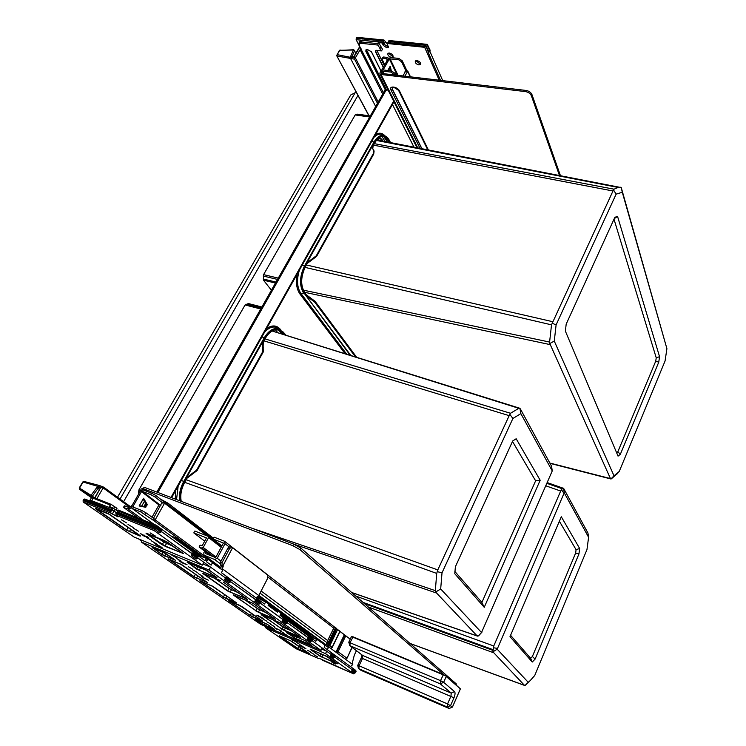 <?xml version="1.0" encoding="UTF-8"?>
<svg xmlns="http://www.w3.org/2000/svg" width="746" height="746" viewBox="0 0 746 746"><rect width="100%" height="100%" fill="white"/><g stroke="black" fill="none" stroke-linecap="round" stroke-linejoin="round"><path stroke-width="1.12" d="M124.368 505.844L128.732 507.42L131.445 506.096L132.685 504.408M143.54 520.167L127.892 508.875L123.929 507.69L138.43 518.125M127.892 508.875L131.585 507.886M142.262 489.786L143.773 488.863L292.786 545.671L300.032 549.653L444.989 675.736M139.297 505.769L143.157 499.186M143.847 506.683L145.703 503.429M141.619 506.236L144.444 501.293M139.26 492.938L141.218 489.059L144.593 487.418L293.607 544.067L300.852 548.049L300.032 549.653M456.198 684.791L456.254 683.858L300.852 548.049M382.586 57.423L383.575 57.013L382.968 58.057L387.388 59.083L386.577 61.564M382.968 58.057L382.073 58.328L382.073 59.242L384.768 64.725M383.575 57.013L387.081 57.395L388.582 58.272M389.188 67.979L387.808 70.59M382.148 71.094L381.271 72.623L381.644 73.434L526.135 90.453C528.97 90.993 530.91 92.355 531.935 94.537L531.348 95.693C530.313 93.52 528.382 92.15 525.548 91.609L381.029 74.497L379.9 73.705L380.087 72.483L381.849 69.91M390.074 70.357L389.804 70.823M560.405 175.562L531.935 94.537M559.425 175.375L531.348 95.693M393.646 101.13L170.983 497.451M384.852 90.331L388.069 90.005M416.949 147.699L393.944 101.792L171.617 497.694M387.789 89.455L386.615 89.818M199.723 555.686L176.709 539.423L177.231 538.463L203.733 557.327M174.517 538.537L176.709 539.423M280.421 614.555L310.933 636.804M257.78 596.856L262.107 600.017M268.523 604.708L276.691 610.685M280.841 613.725L314.476 638.324M170.937 535.926L177.231 538.463M180.364 501.014C179.441 494.766 180.756 488.322 184.299 481.692L186.491 477.776L196.571 470.157L262.844 351.459L262.825 341.547L264.821 337.994C268.495 331.802 272.644 328.725 277.26 328.734L282.874 331.746L286.166 335.327M181.231 501.34C180.056 495.223 181.25 488.817 184.812 482.112L187.004 478.195L197.065 470.586L263.273 351.953L262.844 351.459M262.713 346.321L263.142 346.815L263.254 342.041L265.24 338.488C268.746 332.595 272.7 329.657 277.102 329.667L282.436 332.53L284.217 334.702L284.655 333.919M263.142 346.815L263.273 351.953M355.516 356.97L314.653 302.083L305.916 295.547L304.219 293.29C299.817 285.709 300.088 276.673 305.049 266.201L306.932 262.834L316.229 255.841L373.392 153.452L373.783 150.347L372.413 148.37L372.739 148.958L373.121 145.871L374.846 142.803C377.019 139.026 379.481 136.928 382.213 136.49C384.927 136.22 387.137 137.656 388.862 140.808L389.71 142.411M372.413 148.37L372.795 145.284L374.52 142.206C376.805 138.252 379.378 136.042 382.25 135.585C385.104 135.296 387.435 136.807 389.244 140.127L390.531 142.57M356.7 357.343L315.073 301.319L306.336 294.791L304.648 292.525C300.461 285.298 300.722 276.701 305.431 266.732L307.315 263.375L316.612 256.382L373.718 154.049L373.392 153.452M374.11 150.944L373.718 154.049M390.606 142.7L390.96 143.279M588.594 537.279L587.932 533.008L563.771 488.63L562.195 488.723L560.675 491.045L493.759 645.989L492.901 651.827L497.181 649.207L528.252 682.32L530.173 680.622L534.733 675.503L586.962 549.606L588.594 537.279L564.377 493.069L563.976 493.386L497.181 649.207M561.524 489.777L563.976 493.386M492.901 651.827L524.447 685.322L525.482 685.182L529.716 681.089M563.454 488.276L564.377 493.069M524.997 685.527L528.252 682.32M493.32 647.733L497.274 648.358M532.252 662.028L535.106 659.1L578.943 553.961L579.651 548.478L561.3 516.764L509.994 636.655L532.252 662.028L530.639 658.289L510.572 635.294M535.106 659.1L532.383 656.517L575.651 553.028L576.08 549.699L559.379 521.258M578.943 553.961L575.651 553.028M530.639 658.289L532.383 656.517M579.651 548.478L576.08 549.699M272.113 331L520.27 408.761L551.574 466.241L552.245 470.931L520.857 413.629L512.884 418.497L442.014 572.825L440.681 588.986L481.524 632.515L552.245 470.931M265.017 338.908L510.516 413.275L509.816 414.291L512.884 418.497M251.812 528.177L435.328 590.655L435.636 592.044L440.681 588.986M435.636 592.044L477.16 635.909L478.745 635.657L482.019 632.058M278.379 329.863L281.755 333.956M277.801 332.716L275.367 329.779M138.542 494.197L138.877 489.982L245.089 304.965L248.577 303.594M273.698 331.438L272.961 330.553M184.691 482.317L436.718 573.422L435.328 590.655M509.816 414.291L437.79 569.907L436.718 573.422M519.029 408.174L510.516 413.275M477.972 636.207L481.524 632.515M437.277 571.669L442.014 572.825M519.887 408.249L520.857 413.629M516.176 438.751L512.688 441.007L455.386 566.746L454.78 573.73L484.238 607.3L540.179 480.256L516.176 438.751L512.819 440.886M454.855 571.483L481.888 602.442L535.619 480.816L512.493 441.427M540.179 480.256L535.619 480.816M484.238 607.3L481.888 602.442M303.258 290.129L549.597 342.06L549.793 343.542L554.278 341.071L614.005 475.836L619.227 471.481L665.059 361.017L666.915 348.68L622.285 192.272L616.131 194.146L556.096 324.911L554.278 341.071M549.793 343.542L610.461 478.587L611.254 478.895L617.315 473.682M617.921 472.983L619.227 471.481M376.814 139.912L621.259 187.6L666.915 348.68M374.361 143.652L614.023 189.186L613.482 189.885L616.131 194.146M271.404 290.203L263.487 280.188L263.58 274.631L355.189 114.94L357.847 114.203M382.017 136.518L385.551 142.225M382.922 141.097L381.616 138.933L378.502 138.234M378.968 140.332L378.063 138.644L381.933 139.232M620.597 187.255L618.108 187.442L614.023 189.186M305.077 267.394L551.518 324.846L549.597 342.06M613.482 189.885L551.518 324.846M621.259 187.6L622.285 192.272M610.899 478.979L614.005 475.836M552.059 323.177L556.096 324.911M566.186 324.137L565.375 331.112L618.052 456.132L620.346 454.286L658.746 362.192L659.557 356.7L617.548 216.387L614.853 217.319L566.186 324.137M616.634 452.766L617.837 451.768L655.743 361.129L656.228 357.791L613.995 219.193M617.548 216.387L614.247 218.653M659.557 356.7L656.228 357.791M658.746 362.192L655.743 361.129M620.346 454.286L617.837 451.768M383.397 135.091L382.754 134.989M383.08 136.443L382.605 136.704M398.858 58.43L402.206 60.743L406.831 70.544L406.234 71.597L401.609 61.806L398.252 59.493L398.858 58.43L390.568 57.526L388.181 58.766L382.008 69.537L381.859 70.506L382.763 71.15L391.072 72.12L394.709 74.973M389.403 67.597L390.195 70.87M404.919 76.176L407.614 71.383L406.831 70.544M406.234 71.597L405.05 71.457M402.943 75.943L405.246 71.858M398.252 59.493L389.365 58.897L383.146 69.919L391.678 71.038L395.054 73.35L395.912 75.113M387.706 70.581L390.214 66.18L391.361 71.01M210.829 555.686L199.117 546.995L200.133 545.102L202.129 545.904L206.465 537.903L193.82 532.896L204.712 541.139M193.82 532.896L194.837 531.04L208.479 536.458L208.572 537.596L203.21 547.489L201.896 548.114L199.117 546.995M221.907 545.904L212.778 538.864L223.427 543.069L215.622 557.626L205.364 553.476L206.073 552.152M212.778 538.864L214.158 537.176L224.415 541.214L225.012 543.703L229.432 547.135M356.401 650.726L354.331 655.091L352.653 661.59L352.774 664.593L327.401 645.943L327.018 646.568M222.718 566.289L222.01 565.757L222.075 562.587L229.563 548.534L231.903 547.163L232.603 547.713L222.718 566.289L223.203 566.652L221.702 566.037L220.266 568.564M221.702 566.037L220.499 565.142L220.564 561.915L222.075 562.587M327.401 645.943L328.212 644.255L326.879 643.695L325.853 645.71M204.712 551.145L203.798 552.842L204.012 555.136L214.615 559.5L217.217 558.269L225.012 543.703M231.903 547.163L230.402 546.566L228.006 547.965L229.563 548.534M232.603 547.713L267.786 575.157L267.721 578.197L258.787 595.532L222.159 568.62L223.203 566.652M334.311 627.414L333.975 628.458M334.348 627.694L333.294 628.999L334.628 629.559L336.092 628.076L334.385 627.367M335.961 628.337L340.064 631.321L332.278 647.416L328.818 644.973L327.606 646.092L336.148 628.486M339.98 631.48L350.219 639.182M256.027 597.854L258.787 595.532M326.879 643.695L327.466 640.982L328.809 641.551L328.212 644.255M328.343 644.05L326.636 643.322M222.01 565.757L220.499 565.142M222.159 568.62L221.562 569.515M350.461 666.56L352.774 664.593M337.696 629.41L329.863 645.579L328.399 646.679L336.66 628.794M332.138 647.416L330.674 648.349L332.129 647.248L339.915 631.144M345.799 635.741L338.134 651.687L336.698 652.769L337.108 651.09L335.924 652.209L344.288 634.837M346.834 658.27L345.426 659.194L346.843 658.121L337.108 651.09L344.792 635.135M220.564 561.915L228.006 547.965M151.438 493.106L155.616 495.372L163.896 501.75L163.085 503.186L154.786 496.836L150.608 494.57L151.438 493.106L142.971 489.87L140.257 491.194L131.8 505.956L131.949 508.352L140.752 511.896L141.591 510.413L145.796 512.679L154.245 518.88L153.415 520.344L204.628 557.691M153.825 520.503L155.177 519.85L164.568 503.177L163.896 501.75M143.111 499.027L146.002 503.951L144.855 506.487L139.269 505.76M304.657 631.135L311.39 634.548L326.086 645.337M306.14 630.808L304.303 630.874M140.752 511.896L153.415 520.344M306.149 631.769L306.55 630.976M307.93 633.074L308.499 631.927M163.085 503.186L162.022 502.832M153.48 518.33L161.873 502.729M150.608 494.57L142.141 491.325L141.46 491.651L133.002 506.431L133.124 507.075L141.591 510.413M161.005 505.145L158.945 504.93L151.998 517.239M143.568 498.225L147.195 504.408L145.582 507.261L139.148 505.965L143.568 498.225M334.628 629.559L328.809 641.551M333.294 628.999L327.466 640.982M117.495 497.237L350.741 94.966L356.243 92.168M110.063 504.967L93.129 498.216L94.173 497.61L111.098 504.352L109.205 506.441L112.795 507.877L112.385 510.087L116.451 512.661L113.933 511.178L114.959 509.406L117.476 510.898M79.458 488.164L79.552 489.357L79.589 488.024L83.142 482.047L103.162 487.931L96.859 498.682M91.422 497.619L81.594 490.719L91.823 497.312M94.556 497.768L92.355 496.211L91.012 496.677L79.552 489.357L91.385 497.666L79.552 489.357M99.768 489.143L98.034 488.471L92.355 496.211L91.049 495.335L91.012 496.677L91.879 497.293M82.787 481.981L84.028 481.431L82.797 481.963L79.253 487.931L91.049 495.335L97.316 486.821L98.034 488.471L99.526 489.544M129.963 507.392L103.162 487.931L103.582 487.119L99.498 485.525L98.528 486.122M325.265 645.281L328.38 647.556L327.345 649.691L324.221 647.416L325.265 645.281L316.863 639.341L315.791 641.336L308.872 636.301L308.853 638.1L308.135 637.793L308.872 636.301L283.853 618.089L283.816 619.954L283.07 619.637L283.853 618.089L280.039 615.319L281.028 613.081L278.118 610.965L277.4 612.205L268.15 605.454L268.709 604.064L265.725 601.873L264.485 603.999L256.465 598.171L256.773 599.383L256.4 600.101L255.636 599.784L256.465 598.171L226.374 576.276L226.28 578.281L225.488 577.954L226.374 576.276L221.469 572.704L222.616 570.28L212.414 562.81M111.098 504.352L116.991 508.306L116.199 510.189M196.636 554.632L206.409 558.409L196.011 554.175L206.409 558.409L207.099 558.913L206.539 561.785L207.91 559.248L207.099 558.913M207.91 559.248L212.517 562.624L211.165 565.151L206.539 561.785M256.037 600.819L254.806 601.397L255.636 599.784L230.533 581.6L260.354 602.964L256.4 600.101L256.037 600.819L259.99 603.673L260.718 602.246L256.773 599.383M307.399 639.285L308.135 637.793L287.331 622.723L312.154 640.488L308.853 638.1L307.399 639.285L310.709 641.663L312.481 639.826L309.18 637.438M321.629 649.039L326.683 651.221L331.131 654.438L331.821 653.002L332.138 654.102L331.83 654.736L331.131 654.438L312.08 640.646L322.169 647.948L320.985 650.381L209.011 569.991L141.208 541.96L260.774 624.383L320.985 650.381M327.233 649.607L334.851 655.202L334.861 656.937L331.83 654.736L334.861 656.937L333.481 658.065L330.441 655.874L331.131 654.438L331.83 654.736L330.441 655.874M324.557 644.973L324.221 647.416M316.863 639.341L307.641 635.405L316.845 639.331M206.222 558.54L205.038 560.74L197.951 555.593L197.821 557.663L161.322 531.497L192.198 553.849L193.149 552.096L161.612 529.147L161.434 531.311L156.679 527.86L156.548 526.62L161.882 530.499M202.921 563.995L210.54 567.128L225.488 577.954L197.718 557.849L203.844 562.279L202.287 565.17L154.124 530.583L115.882 515.15L118.101 516.866M283.461 620.644L282.286 621.194L283.07 619.637L260.261 603.132L287.415 622.565L283.816 619.954L283.461 620.644L287.07 623.246L287.76 621.875L284.161 619.264M265.725 601.873L257.034 597.415L265.697 601.854M355.478 672.696L352.681 670.673L352.979 670.057L355.478 671.866L355.478 672.696L354.443 673.172L351.636 671.148L352.298 669.759L355.506 671.876L356.056 671.465L355.749 670.412L352.951 668.379L352.979 670.057L352.298 669.759L334.786 657.086L352.298 669.759L352.951 668.379L334.851 655.202M197.951 555.593L193.149 552.096L193.438 553.401L198.24 556.889M193.438 553.401L193.009 554.175L197.821 557.663L197.401 558.437L196.067 559.08L191.237 555.602L192.198 553.849L193.009 554.175L192.58 554.959L197.401 558.437M230.234 582.169L225.879 579.027L226.28 578.281L230.626 581.432L225.488 577.954L224.593 579.633L228.957 582.775L230.234 582.169L231.018 580.686L226.672 577.535M332.138 654.102L335.168 656.293M353.268 669.442L356.056 671.465M156.548 526.62L117.551 510.749L117.56 512.157M112.795 507.877L114.959 509.406M117.551 510.749L118.008 509.956L156.268 525.259L161.612 529.147M156.268 525.259L156.483 526.34M95.012 497.946L99.936 488.854M103.582 487.119L130.783 506.898L103.582 487.138L99.498 485.525M230.719 579.428L231.018 580.686M260.41 601.043L260.718 602.246M287.452 620.709L287.76 621.875M312.164 638.697L312.481 639.826M439.207 80.214L424.642 47.306L387.239 43.501L388.396 47.455L386.922 47.903L383.295 45.394L382.12 42.979L382.773 42.13L362.258 40.359L382.446 42.41M387.65 46.644L384.022 44.135L387.65 46.644L388.601 46.55L387.65 46.644M354.024 50.001L355.823 53.199M375.676 106.492L350.704 58.748L350.788 57.386L337.183 54.645L339.775 50.29L353.371 50.019L350.555 56.612L353.949 56.994L350.555 56.612M336.791 55.232L337.183 54.645L337.061 55.997L354.546 59.176L360.131 49.768L361.297 49.161L359.19 45.562M378.595 42.615L382.512 49.236L381.495 50.896L377.914 45.068L377.989 43.669L378.595 42.615L382.12 42.979M366.361 49.478L386.475 89.8M428.484 53.078L440.532 80.363L428.484 53.078M428.969 52.416L426.097 46.522L428.652 52.994L428.969 52.416M376.879 50.411L384.321 65.517M391.51 57.442L392.993 57.004C393.356 55.204 392.163 53.889 389.393 53.041L387.92 53.479C387.547 55.269 388.741 56.593 391.51 57.442M416.902 60.538C419.662 61.358 420.856 62.664 420.492 64.454L418.916 64.939C416.156 64.119 414.972 62.804 415.335 61.013L416.902 60.538M382.773 42.13L384.022 44.135L383.295 45.394M392.228 56.192L393.179 56.109L392.228 56.192L388.452 53.115L392.228 56.192M420.669 63.569L419.625 63.671L415.867 60.631L419.625 63.671L420.669 63.569M353.763 49.74L353.371 50.019L354.527 50.681L352.065 56.454M340.167 50.01L339.365 50.402L336.716 55.726L369.084 115.789M388.069 42.662L425.873 46.69M387.239 43.501L387.566 42.932M424.642 47.306L425.621 46.802M427.439 53.628L428.652 52.994M460.366 688.875L446.22 676.51L443.646 682.32L454.538 691.598C455.358 692.708 455.172 694.768 453.978 697.799L450.593 705.539L447.283 707.022L447.553 703.926L452.44 707.031L460.375 688.838L446.201 676.09M453.978 697.799L362.5 658.457L361.176 658.065L357.735 665.357L359.05 665.768L358.882 668.761L447.283 707.022L449.139 708.504L452.458 707.059L460.403 688.866L446.145 676.025L352.718 637.103L351.385 636.739L348.774 642.213L440.513 680.65L443.646 682.32L440.243 683.849L440.513 680.65L443.422 674.543L353.035 636.823L443.376 674.524M358.584 668.602L361.036 670.346L358.434 668.491L357.931 665.572M351.385 636.739L353.035 636.823L350.098 642.586L349.939 645.691L348.774 642.213M385.244 42.037L384.022 44.135L383.192 42.401L383.994 40.023L387.556 44.163M442.723 80.624L429.687 50.933M389.281 40.554L427.309 44.368L430.172 50.271L428.633 51.474L425.854 45.152L425.602 46.476M361.353 40.191L356.122 39.659L359.675 46.653M388.218 42.681L388.778 40.825M426.833 44.639L425.854 45.152M383.994 40.023L356.914 37.309L356.122 39.659M427.085 44.527L429.855 50.84M112.226 514.134L113.933 511.178L112.385 510.087L111.191 510.637L110.669 513.052L118.064 516.922M161.304 547.76L154.832 543.759L160.409 546.408L162.581 548.123L161.304 547.76M156.474 527.776L117.448 512.11L116.404 512.735L155.336 528.382L156.679 527.86L161.434 531.311L160.977 532.122L159.579 532.793L154.208 528.923L154.124 530.583M110.669 513.052L83.179 501.955L134.084 537.055L202.287 565.17M128.014 524.429L133.124 527.478L128.014 524.429M133.338 528.159L138.402 531.171L133.338 528.159M146.608 537.456L151.541 540.384L146.608 537.456M151.662 541.009L156.557 543.89L151.662 541.009M140.192 533.427L148.314 537.661L143.903 536.029L140.192 533.427M121.402 519.794L126.578 522.89L121.402 519.794M155.224 535.926L150.095 532.868L155.224 535.926M115.882 515.15L116.404 512.735M155.336 528.382L154.208 528.923M112.236 510.022L84.746 498.981L83.123 500.547L83.179 501.955M84.746 498.981L112.17 510.003M155.634 528.252L160.977 532.122M192.58 554.959L191.237 555.602M322.766 660.359L353.735 673.89L319.055 658.252M291.332 639.481L297.076 642.409L291.444 639.257M353.697 673.871L325.517 653.636L265.641 627.74L296.003 648.675L318.523 658.513L296.003 648.675M310.467 652.302L313.963 654.261L310.467 652.302M307.417 650.167L310.942 652.135L307.417 650.167M299.463 644.591L303.053 646.605L299.463 644.591M296.293 642.362L299.901 644.395L296.293 642.362M303.762 647.248L306.009 648.824L299.789 645.663L303.762 647.248M314.15 654.885L317.619 656.825L314.15 654.885M335.299 664.052L331.811 662.103L335.299 664.052M354.443 673.172L353.735 673.89M266.173 626.715L265.641 627.74M326.683 651.221L325.517 653.636M331.522 655.38L334.553 657.571M352.681 670.673L351.636 671.148M201.625 576.705L208.33 580.183L203.061 577.712L201.812 576.36M261.865 618.238L256.745 615.161L261.65 617.464L263.189 618.648L261.865 618.238M179.021 560.768L187.097 564.787L181.838 562.745L179.021 560.768M262.862 618.938L266.76 621.148L262.862 618.938M267.208 621.987L271.059 624.169L267.208 621.987M270.714 624.439L274.537 626.612L270.714 624.439M279.489 630.594L283.247 632.711L279.489 630.594M282.855 632.953L286.576 635.051L282.855 632.953M198.119 573.562L202.576 576.154L198.119 573.562M192.701 569.767L197.214 572.396L192.701 569.767M188.216 566.624L192.757 569.273L188.216 566.624M176.457 558.381L181.11 561.104L176.457 558.381M171.739 555.08L176.438 557.831L171.739 555.08M274.575 627.656L281.559 631.097L274.575 627.656M142.113 540.356L141.208 541.96M210.54 567.128L209.011 569.991M282.286 621.194L285.905 623.796L287.07 623.246M254.806 601.397L258.769 604.241L259.99 603.673M308.527 638.763L311.828 641.15M225.879 579.027L224.593 579.633M166.451 503.522L167.701 503.289L161.267 499.727M213.216 538.043L168.102 503.233L160.483 499.121M168.102 503.233L213.086 538.295M124.321 507.457L125.16 506.002M147.204 491.493L143.773 488.863M293.607 544.067L292.786 545.671M456.254 683.858L455.946 684.567M421.919 148.668L392.638 89.632C392.051 88.047 392.722 87.357 394.643 87.562M398.252 89.846L398.634 90.406M392.638 89.632L392.489 89.669C391.902 88.196 392.443 87.45 394.102 87.45L398.625 90.378M420.007 148.295L390.988 90.033C388.507 85.473 397.282 86.415 399.52 90.975L428.717 150.627M390.988 90.033L392.489 89.669L421.742 148.631M387.239 60.016L386.475 58.449M381.672 73.434L381.271 72.623M381.933 70.683L381.178 70.6M417.732 147.857L381.029 74.497M526.135 90.453L525.548 91.609M399.586 91.115L398.7 90.527M427.756 149.797L428.101 150.506M398.578 90.378L428.045 150.496M157.891 492.472L386.279 89.781M413.965 147.121L392.452 104.44M280.794 329.872L280.282 329.256C276.486 325.042 271.898 324.864 266.509 328.716M175.739 490.355L175.235 499.065M297.188 274.09C295.649 282.473 296.554 289.103 299.92 293.98L345.081 353.716M385.029 135.921C382.25 132.835 379.08 132.387 375.527 134.578M179.385 540.85L179.907 539.899M176.541 499.559L178.173 486.028M264.578 332.156C268.933 327.457 273.185 325.974 277.325 327.699L279.666 329.284M261.93 336.875L264.243 337.798C268.998 330.105 274.071 327.233 279.452 329.182L279.47 329.2M181.334 480.396L183.721 481.45L264.243 337.798L264.821 337.994M179.749 500.78C178.844 494.523 180.168 488.08 183.721 481.45L184.299 481.692M263.254 342.041L262.825 341.547L186.491 477.776L187.004 478.195M191.536 473.971L192.039 474.391M263.263 346.983L262.834 346.489M196.571 470.157L197.065 470.586M279.284 330.152L282.436 332.53M282.529 334.189L279.032 330.058L283.676 334.553M279.452 329.182L277.307 328.734M373.96 137.376C376.422 134.802 378.921 133.776 381.448 134.289L384.143 135.651M299.92 293.98L300.862 293.374C297.02 287.452 296.526 279.713 299.388 270.164M346.759 354.238L300.862 293.374L303.659 293.243C299.23 285.625 299.5 276.552 304.48 266.024L373.96 142.066C376.916 137.077 380.162 134.886 383.696 135.492L384.488 135.735M371.75 141.302L374.52 142.206M302.195 265.156L305.049 266.201M350.238 355.329L304.219 293.29M373.121 145.871L372.795 145.284L306.932 262.834L307.315 263.375M306.336 294.791L305.916 295.547L350.872 355.525M315.073 301.319L314.653 302.083M310.718 298.064L310.299 298.82M311.576 259.338L311.959 259.878M316.229 255.841L316.612 256.382M387.808 142.672L383.78 136.509L386.186 139.605L388.862 140.808M384.227 136.602L388.2 140.602L389.459 142.99M547.07 483.408L562.195 488.723M547.219 483.072L562.549 488.453M409.983 643.425L524.447 685.322M368.347 607.039L493.078 652.554M364.43 603.617L492.696 650.298M363.004 602.367L492.77 649.552M355.786 596.054L493.759 645.989M545.997 485.87L560.675 491.045M138.476 491.483L139.595 491.912M138.877 489.982L140.36 490.551M245.089 304.965L260.746 308.984M245.975 304.163L261.268 308.079M247.998 303.557L261.827 307.082M351.692 592.483L477.16 635.909M293.887 544.179L435.934 592.837M186.146 479.734L437.79 569.907M263.925 340.847L508.94 415.578M263.487 280.188L275.46 283.06M263.151 278.995L276.02 282.072M263.207 276.02L277.521 279.433M263.58 274.631L278.277 278.109M355.189 114.94L369.718 117.001M355.926 114.343L370.091 116.339L355.907 114.343M357.576 114.166L370.305 115.956M549.839 463.052L610.461 478.587M304.452 292.264L549.923 344.568M306.41 264.989L552.488 321.647M373.522 145.162L612.736 190.939M378.269 138.43L381.616 138.933M387.109 141.908L384.983 137.907M382.763 71.15L384.041 73.714M410.16 76.791L407.614 71.383M391.072 72.12L391.678 71.038M394.447 74.432L395.054 73.35M401.609 61.806L402.206 60.743M398.066 75.365L389.962 58.589M389.365 58.897L397.282 75.271M201.896 548.114L213.589 556.805M261.128 590.991L327.662 640.572M217.217 558.269L221.002 561.095M214.615 559.5L220.527 563.873M260.028 593.117L326.916 642.632M267.749 576.91L333.882 628.291M327.391 642.017L326.916 643.005M335.047 629.251L328.781 642.157M351.991 647.332L346.983 658.28L352.149 647.453M222.681 566.261L232.566 547.685M208.572 536.56L221.562 546.538L208.479 536.458M257.939 596.697L263.31 600.633M268.625 604.521L277.176 610.778M280.944 613.529L305.105 631.219M132.284 508.548L154.077 524.382M207.043 535.796L164.568 503.177M155.177 519.85L220.685 567.948M258.638 595.802L306.186 630.715M203.21 547.489L215.958 557.001M208.572 537.596L221.18 547.256M204.357 555.332L220.919 567.51M258.853 595.392L326.272 644.954M144.957 514.153L145.796 512.679M154.786 496.836L155.616 495.372M159.607 504.604L142.141 491.325M141.46 491.651L158.945 504.93M133.002 506.431L134.784 507.737M144.388 506.795L145.582 507.261M144.855 506.487L146.048 506.954M145.946 504.566L147.139 505.033M146.002 503.951L147.195 504.408M211.845 539.05L210.54 536.644L206.959 535.815L208.087 535.721L211.538 538.808M138.681 538.938L141.721 541.046M264.849 626.146L266.042 626.966M123.594 501.676L357.968 95.404M355.525 92.066L120.022 499.074M79.235 487.959L79.514 489.329M99.311 485.506L84.028 481.431L99.442 485.515M278.118 610.965L274.789 610.303L278.09 610.965M111.033 504.333L94.173 497.61L91.273 497.843M116.348 509.938L117.532 510.777L116.348 509.938M275.05 610.498L277.969 611.077M112.338 508.66L89.958 500.062M91.842 501.834L91.814 500.445L93.129 498.216L91.329 497.741L89.902 501.051M216.704 589.321L217.785 589.778M220.415 591.606L219.333 591.149M100.757 488.164L97.316 486.821M113.672 508.492L114.632 506.832M116.255 510.096L117.113 510.702M256.848 597.527L265.529 601.966M308.229 635.825L316.714 639.453M350.788 57.386L355.366 57.89L378.222 102.016M382.698 94.127L360.131 49.768M383.444 92.812L359.143 45.469L358.985 42.923M383.248 67.373L375.471 51.633L376.432 50.318L381.337 50.831M377.914 45.068L361.25 43.343C359.479 43.315 358.919 44.126 359.572 45.758M385.29 89.884L365.82 51.241L367.181 49.329L371.489 51.847L380.992 70.917M365.82 51.241L366.034 49.712L366.948 49.32M385.533 89.8L366.053 51.12L366.575 50.215M359.87 46.905L353.949 56.994M339.318 50.476L353.613 49.74L355.945 52.994M354.546 59.176L377.476 103.321M359.898 41.394L362.258 40.359L361.316 41.962L359.19 42.587L360.131 40.993L362.77 40.097M377.989 43.669L361.316 41.962L361.25 43.343M380.777 47.101L379.77 48.854M375.471 51.633L376.301 50.308M383.407 67.103L375.704 51.511L376.366 50.355M449.167 708.523L361.036 670.346L449.139 708.504L452.421 707.059M353.017 636.823L352.131 636.748M349.594 645.504L362.668 655.454L362.5 658.457L359.05 665.768L447.553 703.926L450.948 696.186L451.227 693.09L362.668 655.454L349.939 645.691L440.243 683.849L451.227 693.09L454.538 691.598M425.677 46.718L388.302 42.923M425.77 45.292L388.377 41.524M356.588 37.589L383.668 40.312M383.257 41.011L356.187 38.279M157.024 545.485L157.453 544.729M158.348 538.09L163.7 542.118L173.408 546.417M158.366 538.099L166.582 543.424L165.006 546.035L146.113 533.138M163.691 541.894L166.563 543.424M108.543 513.752L129.291 528.084L128.07 527.357L126.708 530.014L95.395 508.315M166.6 543.433L172.755 545.951L166.582 543.424M167.552 542.221L183.171 553.392L162.05 544.739L146.141 533.502L167.496 542.183M140.509 535.908L109.849 514.535L140.061 536.076L126.447 530.136L95.479 508.725L109.821 514.516M143.903 536.029L144.388 535.171M147.037 537.307L147.335 536.775M146.626 533.315L164.521 540.598M183.283 553.485L165.006 546.305M182.593 553.523L182.695 553.056M162.05 544.739L163.7 542.118L157.62 537.801M145.983 533.092L146.664 533.334M106.781 512.894L109.839 514.526M140.658 536.02L126.447 530.136M129.375 531.693L130.709 529.073M95.824 508.464L106.79 512.903M107.387 513.164L130.364 528.839M154.096 529.128L115.835 513.724M83.692 499.587L111.191 510.637M110.622 511.625L83.123 500.547M292.413 640.236L292.656 639.742M289.933 640.329L298.792 646.502L297.831 648.433L279.536 636.021L291.686 641.29L308.816 653.599L297.626 648.526L279.536 636.021M298.754 646.306L300.424 647.379M320.845 653.72L319.931 655.939L310.42 649.225L326.011 655.967L336.791 663.66L319.726 656.042L310.205 649.318M320.892 653.757L323.037 654.876M320.873 653.738L328.855 657.571M303.342 647.668L303.585 647.174M337.444 663.707L319.726 656.042M321.936 657.198L322.915 654.997L320.23 653.459M326.03 655.967L310.159 649.141M328.277 657.161L326.021 655.967M309.376 653.627L297.626 648.526M299.78 649.654L300.713 647.584M291.686 641.29L279.47 635.834M291.658 641.271L309.609 653.785M203.061 577.712L203.425 577.04M258.293 616.355L258.573 615.804M271.805 619.012L283.144 627.078L272.467 619.292L285.308 628.216L291.537 630.883M283.107 626.864L290.921 630.445M257.258 608.475L244.893 599.672L257.239 608.456L256.139 610.881L233.526 594.898M259.711 609.762L265.958 612.597M224.621 594.646L212.19 585.983L224.602 594.627L223.502 596.996L200.114 580.808M239.727 605.36L252.316 613.846M228.975 588.352L214.624 578.131L228.957 588.333L227.782 590.851L202.931 573.282M231.549 589.704L237.993 592.594M195.387 574.271L180.961 564.209L195.368 574.252L194.184 576.714L168.521 558.94M181.838 562.745L182.192 562.092M273.894 629.279L262.172 624.001L255.235 619.208L267.721 624.579L273.894 629.279L262.378 623.908L255.402 619.077M305.384 640.786L311.157 645.346L295.789 638.725L287.49 632.86L305.338 640.749L286.716 632.58M280.44 622.947L300.563 637.336L284.235 630.557L261.277 614.779L280.44 622.947L261.958 614.816M239.196 605.118L262.685 621.073L252.493 616.923L228.826 600.95L241.629 606.395M199.9 580.742L213.207 586.58L236.184 602.591L225.749 598.413L200.031 581.022L213.188 586.57M253.174 603.449L275.181 619.189L258.405 612.307L233.423 595.112L253.127 603.411L234.085 595.112M223.222 582.029L247.402 599.327L227.539 590.963L202.865 573.543L220.471 580.565M207.229 582.412L182.052 564.871L207.229 582.412L193.951 576.826L168.484 559.211L182.033 564.853L168.335 558.885M163.355 552.292L175.478 560.283L161.817 554.604L152.827 547.928L166.097 553.737M207.882 571.063L216.237 577.553L196.394 568.974L187.787 562.409L207.836 571.035M276.663 629.12L276.897 628.654M274.472 629.288L273.969 628.934M264.476 625.213L265.334 623.33M262.172 624.001L263.151 622.388M265.389 623.358L255.16 618.993M274.687 629.456L267.683 624.551M311.921 645.458L305.366 640.777M311.809 645.383L295.798 638.511L286.781 632.776M295.789 638.725L296.647 636.795M293.458 637.494L294.446 635.853M280.421 622.938L300.517 637.308M300.479 637.28L282.072 629.195L261.426 614.611M284.235 630.557L285.308 628.216L283.144 627.078L281.848 629.298M239.214 605.127L228.724 600.698M262.685 621.073L250.348 615.581L228.957 600.772M252.493 616.923L253.528 614.695M250.134 615.683L251.421 613.501L253.23 614.48M236.184 602.591L223.268 597.098M225.749 598.413L226.849 596.091M211.183 585.47L226.542 595.877M275.321 619.292L255.906 610.983M258.405 612.307L259.543 609.874L244.212 599.383M246.721 599.327L247.355 599.29M246.814 598.907L227.539 590.963M230.178 592.361L231.381 589.825L213.925 577.842M220.452 580.565L202.744 573.226M207.257 582.43L193.951 576.826M196.562 578.206L197.727 575.791M179.898 563.678L197.41 575.576M175.478 560.283L166.125 553.765M175.562 560.349L162.069 554.483L152.38 547.76M164.577 556.059L165.817 553.56M161.817 554.604L163.29 552.264M152.203 547.713L152.865 547.946M164.316 552.739L165.006 553.094M205.029 569.543L216.834 577.46M216.927 577.535L199.182 570.205L187.265 562.214M199.182 570.457L200.469 567.818L207.034 570.531M196.394 568.974L197.876 566.587M187.097 562.167L205.038 569.552M198.585 566.876L200.581 567.706M124.386 505.807L123.556 507.261M382.073 58.328L382.67 57.274M380.031 73.966L417.331 148.407M156.837 492.071L384.955 90.145M262.965 346.657L263.394 347.151M282.473 334.171L279.629 330.73M384.078 135.595L381.448 134.289L383.696 135.492L382.25 135.585M387.221 141.936L385.831 139.306M563.351 488.257L547.396 482.662M524.615 685.443L410.095 643.518M530.173 680.622L527.497 683.383M261.883 306.988L248.278 303.519M477.403 636.086L351.851 592.622M519.403 408.127L272.178 330.963M376.385 140.444L618.108 187.442M610.853 478.96L550.007 463.359M619.04 471.696L616.914 474.13M407.689 70.917L410.468 76.829M383.407 73.64L381.961 70.721M334.311 627.405L333.676 628.719M327.447 641.541L326.571 643.341M336.082 628.104L328.361 644.022M326.254 644.982L258.843 595.429M220.9 567.547L204.124 555.211M153.937 524.326L132.051 508.427M164.493 502.011L208.311 535.731M211.659 538.304L221.795 546.109M345.034 635.266L340.036 631.368M336.903 628.925L336.017 628.225M335.523 627.843L224.816 541.456M138.514 538.873L141.703 541.083M264.699 626.081L266.024 626.994M94.677 497.815L100.02 488.714M366.034 49.712L367.228 49.385M380.964 70.963L371.405 51.81L367.256 49.385M359.721 46.606L353.8 56.64M368.878 115.761L336.763 55.81M426.097 46.522L387.883 42.643M375.695 50.569L381.43 50.887M357.735 665.357L358.434 668.491M361.176 658.065L361.922 654.96M427.309 44.368L389.104 40.536M164.512 540.598L183.423 553.597M128.07 527.357L108.571 513.761M156.539 527.795L117.448 512.11M337.546 663.791L328.259 657.142M265.38 623.348L267.693 624.57M261.203 614.545L261.967 614.825M290.912 630.435L285.448 628.104M262.657 621.054L241.648 606.414M251.393 613.296L252.307 613.837M236.361 602.74L213.216 586.589M275.153 619.171L253.146 603.439M233.33 594.842L234.067 595.112M247.579 599.476L223.203 582.02M163.327 552.282L152.855 547.946"/></g></svg>
